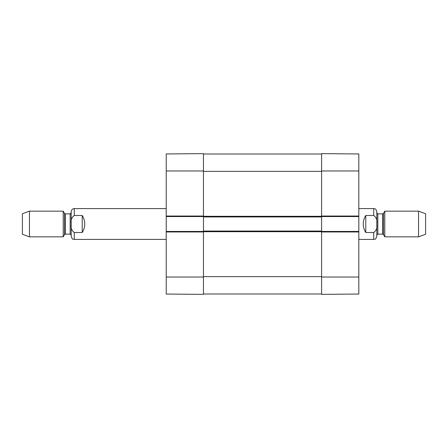 <?xml version="1.0" encoding="UTF-8"?>
<svg xmlns="http://www.w3.org/2000/svg" width="448" height="448" viewBox="0 0 448 448"><rect width="100%" height="100%" fill="white"/><g stroke="black" fill="none" stroke-linecap="round" stroke-linejoin="round"><path stroke-width="0.67" d="M203.454 293.983L321.591 293.983M358.826 216.552L358.826 231.448L321.591 231.448L321.591 216.037L321.591 216.552L358.826 216.552L358.826 153.955L321.591 153.63L321.591 216.037L358.826 216.037M166.219 231.963L203.454 231.963L203.454 231.448L166.219 231.448L166.219 294.045L203.454 294.37L203.454 231.062L321.591 231.062M203.454 231.062L203.454 216.938L321.591 216.938M203.454 216.938L203.454 153.63L166.219 153.955L166.219 216.552L203.454 216.552L203.454 216.037L166.219 216.037M203.454 154.017L321.591 154.017M365.764 232.518C362.365 226.839 362.365 221.161 365.764 215.482L373.722 215.482C376.387 217.37 377.401 220.209 376.762 224C377.401 227.791 376.387 230.63 373.722 232.518L365.764 232.518L365.764 215.482M373.722 232.518L373.722 239.411C374.662 238.784 375.301 240.593 376.807 236.326L376.807 211.674C375.62 207.805 374.651 209.048 373.722 208.589L358.826 208.589M418.544 236.841L425.6 234.27L425.6 213.73L418.544 211.159L384.782 211.159L384.782 236.841L418.544 236.841L418.544 211.159M82.236 215.482C85.635 221.161 85.635 226.839 82.236 232.518L74.278 232.518C71.613 230.63 70.599 227.791 71.238 224C70.599 220.209 71.613 217.37 74.278 215.482L82.236 215.482L82.236 232.518M74.278 215.482L74.278 208.589C72.402 208.774 71.378 209.798 71.193 211.674L71.193 236.326C72.632 240.514 73.338 238.818 74.278 239.411L166.219 239.411M29.456 211.159L22.4 213.73L22.4 234.27L29.456 236.841L63.218 236.841L63.218 211.159L29.456 211.159L29.456 236.841M358.826 231.963L321.591 231.963L321.591 294.37L358.826 294.045L358.826 231.448M166.219 231.448L166.219 216.552M203.454 276.646L321.591 276.646M203.454 231.706L321.591 231.706M203.454 216.294L321.591 216.294M203.454 171.354L321.591 171.354M373.722 215.482L373.722 208.589M383.522 213.343L382.631 213.858L382.631 234.142L383.522 234.657L383.522 213.343L384.782 211.159M382.631 234.142L377.832 234.142L377.832 213.858L376.807 212.828M74.278 232.518L74.278 239.411M64.478 234.657L65.369 234.142L65.369 213.858L64.478 213.343L64.478 234.657L63.218 236.841M65.369 213.858L70.168 213.858L70.168 234.142L71.193 235.172M321.591 170.968L358.826 170.968M321.591 277.032L358.826 277.032M203.454 277.032L166.219 277.032M203.454 170.968L166.219 170.968M373.722 239.411L358.826 239.411M383.522 234.657L384.782 236.841M382.631 213.858L377.832 213.858M377.832 234.142L376.807 235.172M74.278 208.589L166.219 208.589M64.478 213.343L63.218 211.159M65.369 234.142L70.168 234.142M70.168 213.858L71.193 212.828"/></g></svg>
